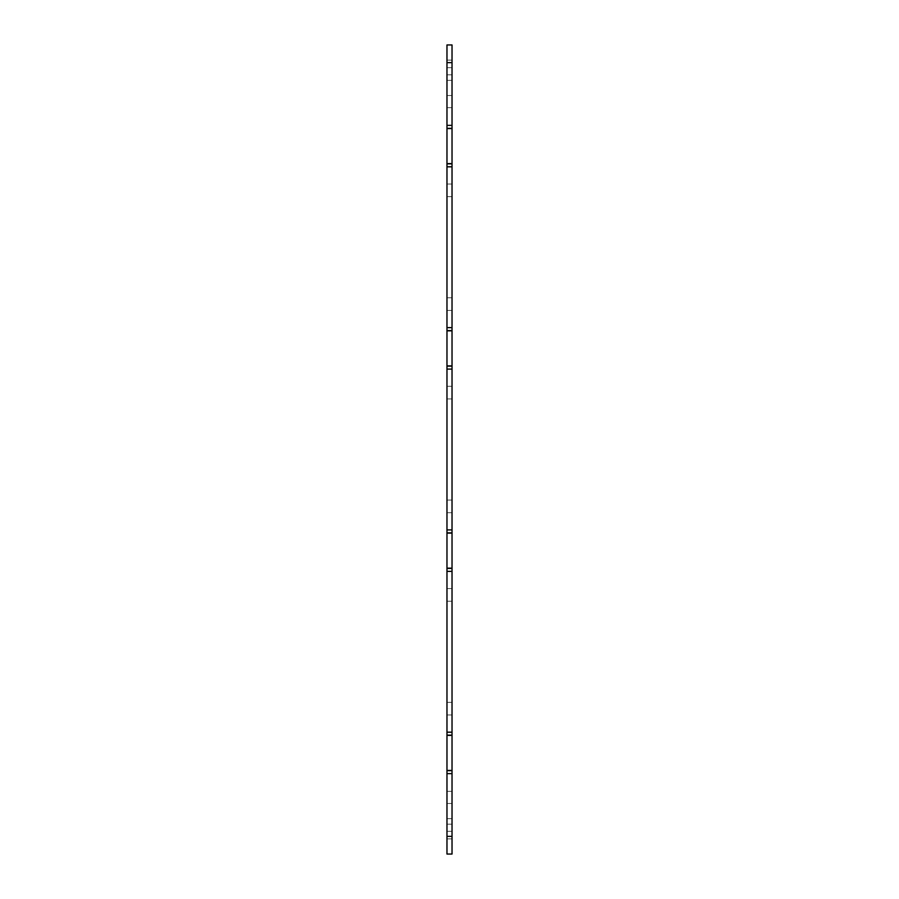 <?xml version="1.0" encoding="UTF-8"?>
<svg xmlns="http://www.w3.org/2000/svg" width="899" height="899" viewBox="0 0 899 899"><rect width="100%" height="100%" fill="white"/><g stroke="black" fill="none" stroke-linecap="round" stroke-linejoin="round"><path stroke-width="0.67" stroke-dasharray="4.5 3.37" d="M452.028 348.363L452.028 365.556L452.028 348.363M446.972 348.363L446.972 365.556L446.972 348.363M452.028 146.088L452.028 163.281L452.028 146.088M446.972 146.088L446.972 163.281L446.972 146.088M452.028 247.225L452.028 310.436L452.028 247.225M446.972 247.225L446.972 310.436L446.972 247.225M452.028 70.234L452.028 80.348L452.028 70.234M446.972 70.234L446.972 80.348L446.972 70.234M452.028 550.638L452.028 567.831L452.028 550.638M446.972 550.638L446.972 567.831L446.972 550.638M452.028 752.913L452.028 770.106L452.028 752.913M446.972 752.913L446.972 770.106L446.972 752.913M452.028 651.775L452.028 714.986L452.028 651.775M446.972 651.775L446.972 714.986L446.972 651.775M452.028 828.766L452.028 838.879L452.028 828.766M446.972 828.766L446.972 838.879L446.972 828.766M452.028 449.5L452.028 512.711L452.028 449.5M446.972 449.5L446.972 512.711L446.972 449.5M452.028 854.05L452.028 791.345L452.028 854.05L446.972 854.05L446.972 773.646L446.972 803.481L446.972 773.646L452.028 773.646L452.028 854.05L446.972 854.05L446.972 791.345L446.972 854.05L452.028 854.05M452.028 773.646L452.028 702.344L452.028 732.179L452.028 702.344L452.028 732.179L446.972 732.179L446.972 571.371L446.972 601.206L446.972 571.371L452.028 571.371L452.028 732.179L446.972 732.179L446.972 803.481L446.972 773.646L452.028 773.646L452.028 803.481L452.028 773.646L446.972 773.646M452.028 571.371L452.028 500.069L452.028 529.904L452.028 500.069L452.028 529.904L446.972 529.904L446.972 369.096L446.972 398.931L446.972 369.096L452.028 369.096L452.028 529.904L446.972 529.904L446.972 601.206L446.972 571.371L452.028 571.371L452.028 601.206L452.028 571.371L446.972 571.371M452.028 369.096L452.028 297.794L452.028 327.629L452.028 297.794L452.028 327.629L446.972 327.629L446.972 166.821L446.972 196.656L446.972 166.821L452.028 166.821L452.028 327.629L446.972 327.629L446.972 398.931L446.972 369.096L452.028 369.096L452.028 398.931L452.028 369.096L446.972 369.096M452.028 166.821L452.028 95.519L452.028 125.354L452.028 95.519L452.028 125.354L446.972 125.354L446.972 44.95L446.972 107.655L446.972 44.95L452.028 44.95L452.028 125.354L446.972 125.354L446.972 196.656L446.972 166.821L452.028 166.821L452.028 196.656L452.028 166.821L446.972 166.821M452.028 44.95L452.028 107.655L452.028 44.95L446.972 44.95L452.028 44.95M452.028 791.345L446.972 791.345L452.028 791.345M452.028 824.147L446.972 824.147L452.028 824.147M452.028 831.294L446.972 831.294L452.028 831.294M452.028 107.655L446.972 107.655L452.028 107.655M452.028 74.853L446.972 74.853L452.028 74.853M452.028 67.706L446.972 67.706L452.028 67.706M452.028 702.344L446.972 702.344L452.028 702.344M452.028 803.481L446.972 803.481L452.028 803.481M452.028 500.069L446.972 500.069L452.028 500.069M452.028 601.206L446.972 601.206L452.028 601.206M452.028 297.794L446.972 297.794L452.028 297.794M452.028 398.931L446.972 398.931L452.028 398.931M452.028 95.519L446.972 95.519L452.028 95.519M452.028 196.656L446.972 196.656L452.028 196.656M452.028 732.179L446.972 732.179M452.028 735.146L446.972 735.146M452.028 770.679L446.972 770.679M452.028 529.904L446.972 529.904M452.028 532.871L446.972 532.871M452.028 568.404L446.972 568.404M452.028 327.629L446.972 327.629M452.028 330.596L446.972 330.596M452.028 366.129L446.972 366.129M452.028 163.854L446.972 163.854M452.028 128.321L446.972 128.321M452.028 125.354L446.972 125.354M446.972 836.351L452.028 836.351M452.028 62.649L446.972 62.649M452.028 365.556L446.972 365.556M452.028 163.281L446.972 163.281M452.028 310.436L446.972 310.436M452.028 80.348L446.972 80.348L452.028 80.348M452.028 567.831L446.972 567.831M452.028 770.106L446.972 770.106M452.028 714.986L446.972 714.986M452.028 838.879L446.972 838.879L452.028 838.879M452.028 512.711L446.972 512.711M446.972 386.289L452.028 386.289M446.972 818.652L452.028 818.652L446.972 818.652M446.972 588.564L452.028 588.564M446.972 735.719L452.028 735.719M446.972 533.444L452.028 533.444M446.972 60.121L452.028 60.121L446.972 60.121M446.972 184.014L452.028 184.014M446.972 128.894L452.028 128.894M446.972 331.169L452.028 331.169"/><path stroke-width="1.35" d="M452.028 854.05L452.028 773.646L446.972 773.646L446.972 854.05L452.028 854.05M452.028 62.649L452.028 44.95L446.972 44.95L446.972 125.354L452.028 125.354L452.028 62.649L446.972 62.649M452.028 125.354L452.028 166.821L446.972 166.821L446.972 327.629L452.028 327.629L452.028 166.821M452.028 327.629L452.028 369.096L446.972 369.096L446.972 529.904L452.028 529.904L452.028 369.096M452.028 529.904L452.028 571.371L446.972 571.371L446.972 732.179L452.028 732.179L452.028 571.371M452.028 732.179L452.028 773.646M446.972 773.646L446.972 732.179M446.972 571.371L446.972 529.904M446.972 369.096L446.972 327.629M446.972 166.821L446.972 125.354M452.028 735.146L446.972 735.146M452.028 770.679L446.972 770.679M452.028 532.871L446.972 532.871M452.028 568.404L446.972 568.404M452.028 330.596L446.972 330.596M452.028 366.129L446.972 366.129M452.028 163.854L446.972 163.854M452.028 128.321L446.972 128.321M452.028 836.351L446.972 836.351"/></g></svg>
